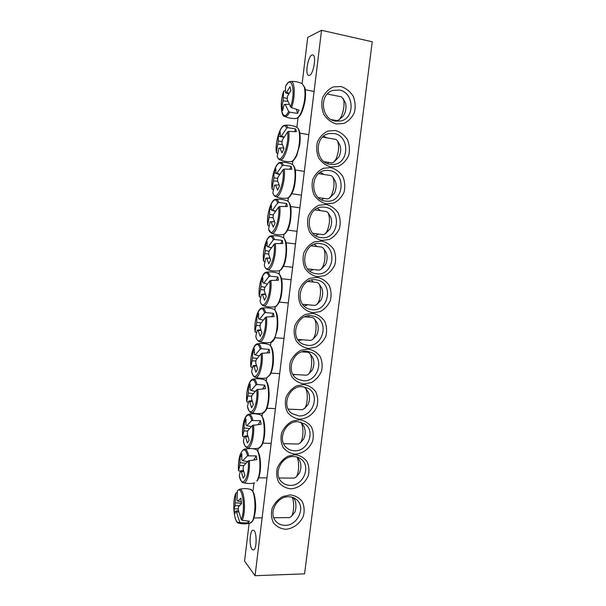 <?xml version="1.0" encoding="UTF-8"?>
<svg xmlns="http://www.w3.org/2000/svg" width="606" height="606" viewBox="0 0 606 606"><rect width="100%" height="100%" fill="white"/><g stroke="black" fill="none" stroke-linecap="round" stroke-linejoin="round"><path stroke-width="0.91" d="M290.206 485.383C286.88 485.33 284.047 484.186 281.722 481.952C272.745 474.013 281.487 455.674 293.796 456.553C296.728 456.644 299.281 457.583 301.447 459.386C311.257 466.855 302.97 486.065 290.206 485.383M290.812 488.837C298.341 488.345 305.182 483.187 308.234 475.763C309.469 470.612 309.037 465.817 306.939 461.378C303.924 457.598 299.962 455.379 295.061 454.72L287.744 456.28C283.108 458.984 279.654 462.825 277.381 467.802C276.139 473.036 276.609 477.892 278.79 482.353C281.888 486.11 285.896 488.269 290.812 488.837M321.536 30.3L255.058 575.7L304.568 573.844L372.251 41.776L321.536 30.3L307.712 37.39L302.136 83.636M295.13 454.144C302.674 453.765 309.53 448.675 312.598 441.229C313.832 436.047 313.4 431.199 311.302 426.685C308.287 422.821 304.326 420.519 299.417 419.769L292.084 421.223C287.433 423.874 283.972 427.692 281.699 432.676C280.449 437.949 280.919 442.85 283.093 447.395C286.199 451.235 290.206 453.485 295.13 454.144M303.879 383.962L311.173 382.628C315.756 380.06 319.173 376.318 321.415 371.395C322.665 366.153 322.24 361.199 320.142 356.525C317.12 352.487 313.15 350.003 308.219 349.079L300.864 350.306C296.198 352.859 292.721 356.631 290.425 361.63C289.168 366.963 289.63 371.978 291.804 376.682C294.917 380.704 298.94 383.128 303.879 383.962M335.451 130.495L328.02 131.032C323.293 133.237 319.756 136.865 317.423 141.933C316.127 147.447 316.567 152.81 318.748 158.022C321.869 162.605 325.922 165.605 330.906 167.006L338.277 166.362C342.92 164.12 346.382 160.507 348.67 155.53C349.957 150.114 349.548 144.819 347.45 139.645C344.42 135.047 340.42 132.002 335.451 130.495M326.24 204.464L318.832 205.237C314.12 207.563 310.605 211.244 308.287 216.289C307 221.735 307.454 226.985 309.628 232.022C312.749 236.416 316.786 239.211 321.756 240.423L329.103 239.537C333.732 237.188 337.178 233.53 339.443 228.568C340.716 223.213 340.307 218.031 338.209 213.032C335.186 208.623 331.194 205.767 326.24 204.464M317.165 277.313L309.78 278.321C305.091 280.76 301.591 284.487 299.288 289.509C298.016 294.902 298.47 300.031 300.652 304.901C303.765 309.105 307.795 311.711 312.749 312.734L320.074 311.62C324.672 309.158 328.104 305.454 330.361 300.515C331.626 295.22 331.202 290.153 329.111 285.32C326.081 281.101 322.104 278.434 317.165 277.313M340.936 86.507L333.353 86.9C328.535 89.074 324.93 92.741 322.543 97.899C321.218 103.55 321.665 109.072 323.884 114.481C327.058 119.261 331.187 122.427 336.269 123.972L343.776 123.457C348.511 121.245 352.041 117.602 354.374 112.527C355.692 106.982 355.283 101.528 353.154 96.165C350.071 91.377 345.996 88.158 340.936 86.507M290.054 494.89L282.631 496.594C277.927 499.405 274.42 503.336 272.124 508.381C270.867 513.676 271.344 518.547 273.564 522.993C276.715 526.712 280.783 528.811 285.774 529.288C293.41 528.644 300.356 523.319 303.447 515.789C304.689 510.585 304.25 505.775 302.114 501.351C299.053 497.609 295.031 495.458 290.054 494.89M321.68 241.029L314.287 241.923C309.59 244.301 306.083 248.005 303.773 253.035C302.492 258.459 302.947 263.648 305.121 268.594C308.234 272.897 312.272 275.601 317.233 276.715L324.574 275.715C329.187 273.306 332.626 269.625 334.883 264.678C336.156 259.353 335.739 254.232 333.641 249.308C330.618 244.998 326.626 242.241 321.68 241.029M330.831 167.62L323.407 168.279C318.688 170.544 315.165 174.202 312.832 179.255C311.545 184.732 311.992 190.042 314.173 195.162C317.286 199.654 321.339 202.548 326.316 203.851L333.671 203.086C338.307 200.791 341.761 197.155 344.041 192.185C345.322 186.799 344.912 181.565 342.814 176.475C339.784 171.975 335.792 169.029 330.831 167.62M308.295 348.48L315.605 347.261C320.203 344.746 323.619 341.019 325.869 336.088C327.126 330.823 326.702 325.808 324.604 321.051C321.589 316.923 317.605 314.355 312.673 313.332L305.31 314.453C300.629 316.946 297.137 320.695 294.842 325.71C293.577 331.065 294.031 336.141 296.213 340.928C299.319 345.034 303.348 347.556 308.295 348.48M299.485 419.185C307.037 418.935 313.916 413.906 316.983 406.437C318.233 401.233 317.802 396.332 315.703 391.734C312.688 387.787 308.719 385.393 303.803 384.552L296.463 385.901C291.804 388.499 288.327 392.294 286.047 397.286C284.79 402.589 285.259 407.55 287.433 412.171C290.539 416.102 294.554 418.435 299.485 419.185M255.058 575.7L244.566 561.118L249.119 523.349M252.944 491.58L253.982 483.027M257.815 451.205L258.179 448.22M262.019 416.314L262.398 413.178M266.261 381.159L266.655 377.917M270.534 345.738L270.935 342.405M274.836 310.045L275.245 306.636M279.177 274.071L279.593 270.609M283.547 237.817L283.964 234.317M287.948 201.275L288.373 197.761M292.387 164.446L292.812 160.938M296.864 127.321L298.038 117.632M294.516 450.773C291.577 450.682 288.994 449.713 286.789 447.872C276.73 440.236 285.274 420.579 298.129 421.723L304.932 424.026C315.877 431.093 307.856 451.712 294.516 450.773M298.856 415.898L292.047 413.58C280.767 406.399 289.017 385.189 302.5 386.636L308.28 388.385C320.491 394.87 312.87 417.133 298.856 415.898M303.235 380.765L297.508 379.045C284.903 372.531 292.69 349.51 306.901 351.283L311.476 352.487C325.066 358.161 318.006 382.318 303.235 380.765M293.16 374.788L295.72 374.569M305.772 352.139L305.189 351.275M307.636 345.367L303.197 344.223C289.16 338.625 296.289 313.544 311.332 315.673L314.537 316.37C329.558 320.96 323.278 347.261 307.636 345.367M298.531 340.557L302.235 339.784M309.59 317.249L308.378 315.749M334.004 133.509C349.874 135.562 349.51 163.378 333.717 164.431L330.172 164.347C314.961 162.772 313.931 136.002 329.103 133.593L334.004 133.509M327.452 163.605L328.914 162.461M326.998 137.85L323.581 136.236M329.406 170.498C346.17 172.422 344.284 201.889 327.528 201.23L325.596 201.101C309.507 199.677 309.855 171.24 326.073 170.4L329.406 170.498M321.589 199.851L323.846 198.382M323.968 174.467L320.43 172.354M324.839 207.199C342.579 209.002 338.89 240.196 321.309 237.605L321.051 237.575C304.007 236.302 306.015 206.108 323.165 207.078L324.839 207.199M315.696 235.658L318.695 234.075M320.597 210.683L317.4 208.35M320.301 243.627L320.324 243.635C338.186 245.18 334.201 276.404 316.552 273.776L315.143 273.548C298.197 270.655 303.295 240.741 320.301 243.627M309.848 271.026L313.431 269.541M317.036 246.536L314.423 244.256M309.461 75.318L308.734 75.394C304.371 75.008 308.515 53.654 312.734 54.979C316.688 55.237 313.605 74.25 309.461 75.318M252.013 549.256C248.93 545.726 249.854 529.864 253.103 530.28C257.035 529.659 257.186 550.384 253.21 549.99L252.013 549.256M315.802 279.783L317.468 280.07C333.944 283.29 328.679 311.961 312.075 309.711L309.083 309.075C293.577 304.682 299.826 277.29 315.802 279.783M304.106 305.985L307.992 304.773M313.355 282.055L311.439 280.063M288.676 496.768C292.031 496.814 294.849 497.943 297.129 500.162C305.772 507.926 297.296 525.735 285.123 525.341C281.396 525.334 278.328 524.008 275.935 521.349C268.049 513.214 276.912 496.178 288.676 496.768M339.299 90.036C354.215 92.256 355.305 118.276 340.708 120.995L335.429 121.147C321.127 119.374 318.824 94.377 332.732 90.461L339.299 90.036M334.201 120.859L334.838 120.253M329.55 94.483L327.452 93.862M285.608 86.317L285.509 86.507C291.494 73.705 296.122 91.142 290.592 106.853L291.562 107.656L298.985 110.08L298.288 111.845L297.546 113.436L289.683 112.155L288.661 111.481C282.532 123.609 278.48 106.126 283.646 91.127L285.29 90.635M288.661 111.481L285.131 104.353L284.047 104.709L282.684 110.527L281.782 106.77L283.108 100.831L283.646 91.127M283.487 97.642L287.32 98.437M285.509 86.507L285.471 92.748L286.555 92.354L289.956 86.719L290.91 90.476L287.524 96.225L287.138 99.46L290.592 106.853M288.751 93.968L285.471 92.748M327.278 94.036L341.375 96.793L343.45 99.361C345.344 104.694 342.428 117.344 338.746 119.958L336.815 120.624L331.179 119.587M338.905 119.829L342.678 116.64C345.481 113.11 346.488 108.732 345.693 103.49L343.034 98.316M289.267 104.391L285.131 104.353M284.047 104.709L284.661 104.702M286.555 92.354L289.1 93.369M287.873 101.353L283.108 100.831M281.782 106.77L283.403 107.035M296.523 109.444L297.546 113.436M242.135 520.334C246.597 511.517 244.203 487.118 239.249 489.322L237.446 490.754C242.408 484.989 245.847 509.957 241.211 519.486L242.135 520.334L249.422 521.175L248.218 522.925L240.567 522.667L239.605 521.887C234.537 526.765 231.545 502.488 235.893 493.239L237.257 492.254M237.446 490.754L236.999 500.17L237.87 501.207L240.847 498.17L241.552 503.503L238.582 506.684L238.226 509.654L241.211 519.486M239.605 521.887L236.56 512.221L235.689 511.153L234.696 514.07L234.03 508.805L234.999 505.707L235.893 493.239M247.983 521.198L248.218 522.925M238.734 511.797L236.56 512.221M292.259 497.284C294.531 502.465 293.895 513.805 291.16 516.683L289.592 517.577L273.791 517.744M291.274 516.547L294.342 512.774C296.47 510.585 296.425 501.223 294.289 499.086L292.986 497.518M239.385 505.745L234.999 505.707M235.348 502.775L241.536 503.397M237.87 501.207L241.264 501.745M235.689 511.153L238.469 510.722M234.03 508.805L238.363 508.972M260.565 297.463L259.254 296.531C257.611 282.335 265.686 265.08 268.928 276.578L270.056 276.154L277.843 277.01L278.472 280.214L270.867 280.434L269.753 280.979C271.526 295.955 262.943 312.901 260.019 300.894L260.11 301.197M259.254 296.531L261.034 286.608L261.057 281.237L262.822 277.54L262.86 282.805L263.845 283.085L268.928 276.578M262.86 282.805L267.216 284.055M277.843 277.01L276.298 280.108M269.753 280.979L264.686 287.729L264.322 290.835L266.284 296.546L264.474 300.205L262.466 294.63L261.497 294.304L260.019 300.894M307.795 281.479L317.127 282.441L318.817 283.608C321.407 286.88 320.945 298.137 317.998 302.932L316.749 304.598L314.87 305.409L302.644 304.28M316.893 304.454L321.074 300.046C323.021 295.455 323.195 291.342 321.589 287.706L318.93 283.775M265.451 294.365L262.466 294.63M261.497 294.304L265.322 294.008M264.489 289.91L260.671 289.668M261.034 286.608L265.004 287.229M261.057 281.237L262.777 281.426M264.754 261.921L263.481 260.936C261.784 247.059 269.988 228.901 273.314 239.908L274.45 239.461L282.252 240.415L282.896 243.521L275.283 243.604L274.162 244.165C275.988 258.807 267.261 276.715 264.269 265.17L264.383 265.526M263.481 260.936L265.314 250.604L265.314 245.422L267.102 241.529L267.17 246.597L268.17 246.756L273.314 239.908M268.17 246.756L271.352 247.733M282.252 240.415L280.836 243.37M274.162 244.165L269.041 251.255L268.663 254.384L270.662 259.944L268.822 263.807L266.784 258.383L265.792 258.179L264.269 265.17M311.234 245.831L321.748 247.104L323.422 248.308C325.892 251.573 325.346 262.428 322.445 267.375L320.96 269.367L319.051 270.155L307.689 268.912M321.112 269.223L325.505 264.648C327.437 260.065 327.641 256.012 326.126 252.482L323.536 248.483M269.943 258.164L266.784 258.383M265.792 258.179L269.852 257.929M268.746 253.967L264.943 253.694M265.314 250.604L269.056 251.232M271.276 247.839L267.17 246.597M265.314 245.422L267.094 245.635M268.981 226.106L267.738 225.076C265.996 211.517 274.329 192.458 277.73 202.949L278.874 202.487L286.691 203.533L287.358 206.532L279.73 206.495L278.601 207.07C280.48 221.364 271.617 240.249 268.549 229.174L268.7 229.598M267.738 225.076L269.625 214.335L269.602 209.328L271.42 205.237L271.511 210.115L272.526 210.146L277.73 202.949M272.526 210.146L275.533 211.13M286.691 203.533L285.396 206.343M278.601 207.07L273.42 214.494L273.048 217.652L275.071 223.053L273.2 227.129L271.132 221.864L270.117 221.788L268.549 229.174M314.878 209.888L326.399 211.486L328.058 212.729C330.285 218.084 329.906 224.364 326.922 231.545L325.195 233.893L323.271 234.658L312.901 233.34M325.346 233.757L329.975 228.992C331.883 224.409 332.126 220.41 330.694 216.978L328.172 212.903M274.488 221.69L271.132 221.864M270.117 221.788L274.442 221.584M273.079 217.759L269.253 217.448M269.625 214.335L273.397 215.001M275.382 211.35L271.511 210.115M269.602 209.328L271.458 209.57M273.245 190.026L272.033 188.943C270.231 175.717 278.699 155.734 282.184 165.703L283.328 165.226L291.175 166.37L291.85 169.263L284.206 169.097L283.078 169.688C285.009 183.633 275.995 203.51 272.859 192.905L272.889 193.147C273.897 195.42 274.783 196.556 275.541 196.564C279.858 199.147 285.896 180.421 284.206 169.097M272.033 188.943L273.965 177.785L273.92 172.968L275.768 168.673L275.881 173.361L276.919 173.255L282.184 165.703M276.919 173.255L279.767 174.255M291.175 166.37L289.979 169.036M283.078 169.688L277.836 177.46L277.457 180.641L279.51 185.883L277.609 190.17L275.518 185.057L274.48 185.118L272.859 192.905M318.68 173.642L331.088 175.581L332.724 176.861C334.815 182.073 334.391 188.269 331.437 195.458L329.452 198.185L327.513 198.912L318.324 197.586M329.603 198.048L334.474 193.064C336.368 188.489 336.641 184.535 335.3 181.202L332.83 177.035M279.086 184.944L275.518 185.057M274.48 185.118L275.48 185.088M277.677 181.292L273.594 180.921M273.965 177.785L277.775 178.497M279.548 174.589L275.881 173.361M273.92 172.968L275.874 173.248M277.548 153.674L276.359 152.538C274.503 139.645 283.108 118.723 286.668 128.177L287.82 127.677L295.683 128.911L296.379 131.707L288.721 131.404L287.585 132.01C289.577 145.607 280.419 166.483 277.207 156.363L277.237 156.651C278.086 158.53 278.896 159.545 279.677 159.689C284.055 162.453 290.509 142.713 288.721 131.404M276.359 152.538L278.343 140.963L278.268 136.327L280.146 131.828L280.29 136.32L281.351 136.085L286.668 128.177M281.351 136.085L284.047 137.085M295.683 128.911L294.584 131.449M287.585 132.01L282.29 140.137L281.904 143.334L283.987 148.425L282.055 152.924L279.934 147.978L278.881 148.175L277.207 156.363M322.619 137.085L335.815 139.388L337.421 140.698C339.383 145.766 338.905 151.901 335.982 159.09L333.724 162.226L331.785 162.923L324.051 161.666M333.883 162.09L339.012 156.871C340.883 152.295 341.186 148.379 339.928 145.137L337.527 140.872M283.752 147.925L279.934 147.978M278.881 148.175L279.699 148.159M282.335 144.554L277.965 144.122M278.343 140.963L282.169 141.713M283.767 137.547L280.29 136.32M278.268 136.327L281.911 136.895M256.414 332.755L255.058 331.861C253.459 317.355 261.413 300.985 264.58 312.976L265.701 312.567L273.465 313.332L274.079 316.643L266.488 316.976L265.383 317.514C267.102 332.823 258.656 348.814 255.8 336.353L255.876 336.61M255.058 331.861L256.785 322.339L256.838 316.794L258.573 313.294L258.588 318.733L259.55 319.15L264.58 312.976M259.55 319.15L263.148 320.097M273.465 313.332L271.791 316.582M265.383 317.514L260.375 323.93L260.004 327.013L261.943 332.868L260.163 336.33L258.186 330.596L257.232 330.149L255.8 336.353M304.644 316.824L312.552 317.506L314.234 318.627C316.953 321.9 316.574 333.588 313.59 338.224L312.552 339.587L310.711 340.42L297.728 339.451M312.696 339.443L316.673 335.179C318.635 330.581 318.771 326.407 317.074 322.665L314.355 318.786M261.004 330.3L258.186 330.596M257.232 330.149L260.845 329.823M260.247 325.589L256.421 325.377M256.785 322.339L261.012 322.96M259.391 318.953L258.588 318.733M256.838 316.794L258.497 316.953M252.308 367.781L250.892 366.941C249.346 352.116 257.171 336.618 260.262 349.094L261.375 348.7L269.125 349.382L269.723 352.783L262.148 353.245L261.05 353.768C262.709 369.402 254.399 384.462 251.619 371.554L251.672 371.766M250.892 366.941L252.573 357.805L252.641 352.086L254.353 348.776L254.346 354.396L255.285 354.934L260.262 349.094M255.285 354.934L259.126 355.873M269.125 349.382L267.291 352.775M261.05 353.768L256.088 359.858L255.724 362.918L257.641 368.918L255.883 372.182L253.937 366.304L252.997 365.729L251.619 371.554M301.955 351.874L308.015 352.291L309.689 353.366C312.514 356.646 312.234 368.789 309.211 373.266L308.378 374.349L306.575 375.197L292.925 374.402M308.515 374.205L312.302 370.054C314.279 365.448 314.378 361.214 312.598 357.351L309.802 353.525M256.603 365.971L253.937 366.304M252.997 365.729L256.414 365.373M256.02 360.994L252.21 360.82M252.573 357.805L257.095 358.426M254.967 354.555L254.346 354.396M252.641 352.086L254.255 352.222M248.248 402.558L246.756 401.755C245.256 386.628 252.96 371.986 255.974 384.939L257.088 384.568L264.814 385.158L265.398 388.658L256.739 389.741C258.353 405.702 250.18 419.837 247.46 406.49L247.506 406.664M246.756 401.755L248.392 393.006L248.483 387.12L250.164 383.992L250.134 389.794L251.058 390.453L255.974 384.939M251.058 390.453L255.179 391.378M264.814 385.158L262.815 388.704M256.739 389.741L251.838 395.513L251.475 398.551L253.361 404.694L251.634 407.77L249.717 401.74L248.793 401.043L247.46 406.49M300.72 386.666L303.515 386.81L305.174 387.84C308.113 391.112 307.931 403.74 304.863 408.043L302.47 409.739L288.221 409.148M304.348 408.724L307.962 404.679C309.954 400.058 310.022 395.756 308.151 391.779L305.288 387.992M252.247 401.377L249.717 401.74M248.793 401.043L252.035 400.664M251.808 396.142L248.036 396.006M248.392 393.006L253.247 393.627M250.581 389.908L250.134 389.794M248.483 387.12L250.051 387.234M244.241 437.077L242.65 436.312C241.203 420.89 248.778 407.096 251.725 420.519L260.535 420.67L261.103 424.261L252.467 425.45C254.028 441.729 245.991 454.954 243.339 441.176L243.37 441.32M242.65 436.312L243.885 430.919L244.354 421.89L246.006 418.951L245.953 424.935L246.862 425.715L251.725 420.519M246.862 425.715L251.293 426.609M260.535 420.67L258.353 424.374M252.467 425.45L247.619 430.904L247.256 433.919L249.119 440.206L247.422 443.084L245.528 436.911L244.619 436.093L243.339 441.176M300.727 422.087C303.742 425.42 303.644 438.471 300.546 442.569L298.379 444.046L283.6 443.675M300.205 443.024L303.659 439.047C305.666 434.419 305.689 430.048 303.735 425.942L300.803 422.185M247.937 436.525L245.528 436.911M244.619 436.093L247.702 435.691M247.612 431.025L243.885 430.919M244.233 427.95L249.483 428.578M244.354 421.89L245.885 421.988M240.287 471.347L238.575 470.65C237.173 454.909 244.627 441.948 247.498 455.833L256.293 455.909L256.846 459.598L248.225 460.893C249.74 477.475 241.824 489.815 239.249 475.604L239.272 475.718M248.604 455.492C247.536 450.947 246.097 448.811 244.286 449.069C239.915 451.985 238.006 459.181 238.575 470.642L239.764 465.582L240.256 456.409L241.885 453.659L241.802 459.81L242.688 460.704L247.498 455.833M242.688 460.704L247.483 461.583M256.293 455.909L253.891 459.78M248.225 460.893L243.43 466.037L243.074 469.021L244.907 475.452L243.233 478.142L241.37 471.824L240.484 470.885L239.249 475.604M296.917 457C299.478 461.386 299.091 473.278 296.258 476.839L294.311 478.119L279.055 477.99M296.069 477.089L299.379 473.172C301.402 468.521 301.394 464.082 299.356 459.848L297.114 457.06M243.665 471.415L241.37 471.824M240.484 470.885L243.415 470.468M243.718 465.658L239.764 465.582M240.112 462.628L245.809 463.264M240.256 456.409L241.749 456.492M304.356 87.143C305.788 94.688 304.78 102.997 301.349 112.08C299.538 116.14 297.735 118.268 295.94 118.473C297.561 118.367 299.167 116.981 300.758 114.307C302.5 111.739 305.091 102.77 305.379 98.02C305.704 93.938 305.545 90.506 304.886 87.734L302.167 83.651L304.356 87.143M291.562 107.656C295.546 96.536 294.955 80.621 290.675 81.431C294.69 81.196 298.523 81.939 302.167 83.651M283.661 91.082C279.328 104.558 281.813 117.079 284.555 116.344C286.13 116.966 287.835 115.564 289.683 112.155M250.339 489.3C256.588 489.739 256.399 522.433 250.058 523.114L252.528 521.092C253.672 519.857 255.914 512.168 255.641 504.442C255.308 499.7 254.74 496.125 253.937 493.723L252.664 491.133L250.339 489.3C246.657 488.383 242.961 488.391 239.249 489.322M235.946 493.026C231.878 501.003 233.961 523.47 238.862 523.198L240.567 522.667M278.252 303.159C277.094 305.371 275.897 306.575 274.67 306.772C275.866 305.788 274.919 308.515 278.911 302.758C283.297 295.137 282.343 278.487 281.161 277.556C280.351 275.192 279.275 273.776 277.927 273.298C282.699 274.192 282.979 294.743 278.252 303.159M260.035 301.046C260.792 303.651 261.89 305.204 263.307 305.697C267.39 307.78 272.291 291.713 270.867 280.434M270.056 276.154C269.178 273.336 268.011 272.003 266.564 272.147C270.45 271.602 274.238 271.98 277.927 273.298M282.654 266.761C281.381 269.276 280.07 270.64 278.73 270.837C280.366 270.64 281.896 269.147 283.313 266.375C287.464 259.262 286.933 242.703 285.729 241.589C284.956 239.188 283.896 237.734 282.547 237.226C287.206 238.211 287.327 258.058 282.654 266.761M264.284 265.345C265.011 267.678 266.034 269.087 267.36 269.564C271.526 271.806 276.79 254.914 275.283 243.604M274.45 239.461C273.609 236.954 272.511 235.757 271.147 235.878C275.063 235.393 278.858 235.84 282.547 237.226M287.085 230.091C285.691 232.939 284.267 234.461 282.813 234.666C284.578 234.469 286.221 232.818 287.752 229.712C291.668 223.069 291.531 206.593 290.327 205.313C289.592 202.881 288.547 201.397 287.199 200.859C291.744 201.919 291.706 221.107 287.085 230.091M268.572 229.379L271.435 233.189C275.685 235.598 281.32 217.819 279.73 206.495M278.874 202.487C278.078 200.268 277.048 199.207 275.775 199.306C279.714 198.882 283.517 199.397 287.199 200.859M291.554 193.132C290.032 196.336 288.486 198.041 286.926 198.238L288.789 197.503C289.486 196.692 289.448 197.821 292.221 192.769C295.917 186.55 296.137 170.15 294.94 168.718C294.251 166.256 293.228 164.741 291.887 164.181C296.304 165.317 296.122 183.891 291.554 193.132M283.328 165.226C282.585 163.279 281.623 162.347 280.442 162.423C284.403 162.06 288.221 162.643 291.887 164.181M296.054 155.893C294.402 159.476 292.736 161.37 291.069 161.567C292.448 162.052 294.334 160.045 296.728 155.545L299.682 144.993C300.705 138.903 299.864 132.085 299.584 131.805C298.932 129.32 297.947 127.783 296.614 127.199C300.894 128.404 300.568 146.402 296.054 155.893M287.82 127.677C287.123 125.98 286.229 125.169 285.146 125.23C289.13 124.919 292.956 125.578 296.614 127.199M273.889 339.284L270.632 342.466C272.033 342.246 273.336 341.049 274.533 338.868L277.283 329.861C278.146 325.801 277.866 316.453 276.859 313.999C276.01 311.211 274.844 309.568 273.351 309.068C278.222 309.871 278.662 331.171 273.889 339.284M255.815 336.481C256.611 339.383 257.77 341.08 259.285 341.587C263.262 343.511 267.829 328.217 266.488 316.976M265.701 312.567C264.784 309.431 263.557 307.946 262.019 308.121C265.882 307.507 269.655 307.825 273.351 309.068M269.556 375.129L266.61 377.924L270.193 374.713C271.412 372.372 272.336 369.349 272.965 365.638C273.783 361.411 273.511 352.487 272.382 349.442C271.496 346.655 270.306 345.019 268.806 344.541C273.768 345.253 274.382 367.342 269.556 375.129M251.626 371.66C252.869 375.515 254.088 377.371 255.293 377.227C259.163 379.008 263.405 364.433 262.148 353.245M261.375 348.7C260.421 345.238 259.133 343.594 257.52 343.791C261.353 343.117 265.117 343.367 268.806 344.541M265.254 410.716L262.61 413.14C262.943 413.61 264.034 412.656 265.882 410.292C268.806 406.035 270.261 392.741 267.966 384.712C267.049 381.848 265.829 380.189 264.307 379.727C269.352 380.341 270.125 403.255 265.254 410.716M247.468 406.581C248.884 410.989 250.172 413.012 251.316 412.641C255.073 414.277 259.02 400.369 257.838 389.241M257.088 384.568C256.088 380.75 254.747 378.955 253.066 379.167C256.868 378.432 260.618 378.621 264.307 379.727M260.989 446.024L258.633 448.122C259.065 448.417 260.057 447.584 261.603 445.607C263.519 443.031 266.292 432.29 263.837 420.587C262.716 416.822 261.383 414.837 259.853 414.633C264.958 415.14 265.898 438.918 260.989 446.024M243.347 441.244C245.195 447.743 246.006 446.902 247.362 447.811C250.998 449.311 254.671 436.017 253.558 424.957M252.831 420.163C251.793 415.989 250.407 414.019 248.657 414.262C252.429 413.466 256.164 413.587 259.853 414.633M256.755 481.081L257.353 480.664C259.557 477.573 262.027 466.84 259.413 455C258.292 451.409 256.967 449.493 255.437 449.258C260.595 449.66 261.709 474.339 256.755 481.081M239.249 475.657C240.718 480.664 242.112 483.02 243.43 482.74C246.945 484.126 250.354 471.4 249.308 460.416M284.555 116.344C288.183 118.011 291.978 118.723 295.94 118.473M290.675 81.431C288.857 82.628 289.706 79.757 285.54 86.408M305.295 89.733L314.082 91.453M238.862 523.198C242.597 524.114 246.331 524.084 250.058 523.114M253.975 517.948L262.11 517.865M263.307 305.697C267.011 306.984 270.799 307.348 274.67 306.772M266.564 272.147C262.11 272.109 258.194 286.138 259.254 296.599M279.222 302.121L288.305 302.955M281.502 278.752L291.13 279.752M267.36 269.564C271.049 270.92 274.844 271.344 278.73 270.837M271.147 235.878C266.557 235.734 262.353 250.505 263.481 261.019M283.373 266.246L292.653 267.261M286.047 242.786L295.501 243.93M271.435 233.189C275.116 234.613 278.911 235.105 282.813 234.666M275.775 199.306C271.056 199.056 266.542 214.622 267.738 225.167M287.555 230.121L297.031 231.325M290.622 206.525L299.902 207.813M275.541 196.564C279.207 198.064 283.002 198.624 286.926 198.238M280.442 162.423C275.594 162.06 270.753 178.482 272.033 189.049M291.744 193.738L301.447 195.14M295.228 169.968L304.341 171.4M279.677 159.689C283.328 161.264 287.13 161.893 291.069 161.567M285.146 125.23C280.184 124.745 275.003 142.084 276.359 152.667M299.856 133.115L308.818 134.676M259.285 341.587C262.996 342.807 266.784 343.102 270.632 342.466M262.019 308.121C257.709 308.166 254.065 321.513 255.058 331.921M275.086 337.747L283.979 338.413M255.293 377.227C259.012 378.394 262.784 378.621 266.61 377.924M257.52 343.791C253.346 343.928 249.96 356.639 250.892 366.986M270.965 373.122L279.692 373.637M251.316 412.641C255.043 413.739 258.807 413.906 262.61 413.14M253.066 379.167C249.036 379.386 245.885 391.506 246.756 401.793M266.867 408.262L275.427 408.618M247.362 447.811C251.089 448.849 254.846 448.948 258.633 448.122M248.657 414.262C244.135 415.33 242.067 426.465 242.65 436.343M262.777 443.16L271.185 443.365M243.43 482.74C247.157 483.717 250.907 483.762 254.664 482.868M244.286 449.069L250.74 448.501M252.346 448.645L255.437 449.258M258.709 477.816L266.981 477.884"/></g></svg>
